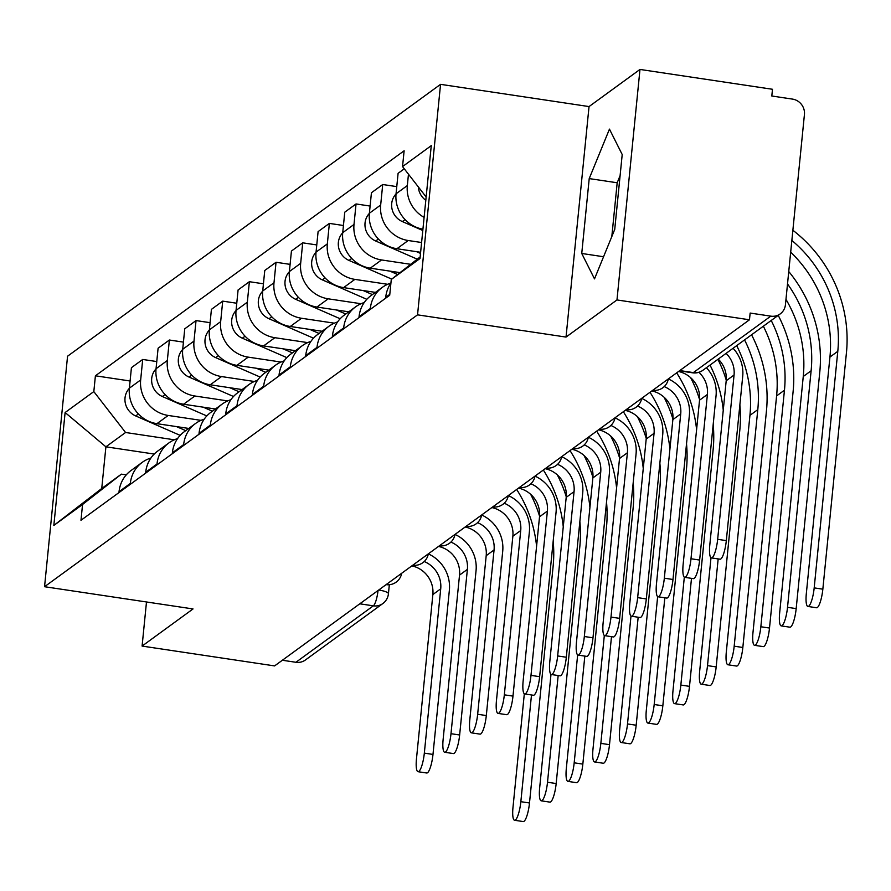 <?xml version="1.0" encoding="UTF-8"?>
<svg xmlns="http://www.w3.org/2000/svg" width="891" height="891" viewBox="0 0 891 891"><rect width="100%" height="100%" fill="white"/><g stroke="black" fill="none" stroke-linecap="round" stroke-linejoin="round"><path stroke-width="1.34" d="M616.973 299.944L639.983 69.442L589.04 106.575L440.555 84.344L67.56 356.211L44.55 586.712L417.545 314.846L566.03 337.076L616.973 299.944L749.476 319.78L274.595 665.911L142.092 646.075L193.035 608.943L44.55 586.712M639.983 69.442L772.486 89.278L771.806 96.005L792.455 99.09A13.811 13.153 53.9 0 1 804.428 114.527L785.439 304.711A13.811 13.153 53.9 0 1 780.26 313.877L702.832 370.322A13.811 13.153 -126.1 0 1 693.354 372.594L770.782 316.149A13.811 13.153 53.9 0 0 780.26 313.877M359.797 603.808L373.34 605.835A13.811 13.153 -126.1 0 0 382.818 603.563L305.39 660.008A13.811 13.153 -126.1 0 1 295.912 662.28L373.34 605.835A13.811 3.085 -81.5 0 0 378.04 590.51M282.358 660.253L295.912 662.28M146.492 601.982L142.092 646.075M770.782 316.149L750.144 313.064L749.476 319.78M424.105 217.382A31.775 30.249 -126.1 0 1 407.332 185.573L408.468 174.202M404.28 168.8L398.099 173.299L396.05 193.804A31.775 30.249 53.9 0 0 422.924 229.187M390.915 283.082A31.775 30.249 53.9 0 0 385.725 297.293L385.625 298.229M421.599 242.519L408.212 240.514A31.775 30.249 -126.1 0 1 380.669 205.019L382.718 184.515L371.436 192.746L369.386 213.239A31.775 30.249 53.9 0 0 396.929 248.734L420.619 252.287M370.244 309.444L370.333 308.509A31.775 30.249 -126.1 0 1 382.25 287.414A31.775 30.249 -126.1 0 1 390.893 283.115M396.773 186.62L382.718 184.515M382.25 287.414L370.968 295.634A31.775 30.249 53.9 0 0 359.051 316.728L358.962 317.664M410.684 264.315L381.548 259.949A31.775 30.249 -126.1 0 1 354.005 224.454L356.044 203.95L344.761 212.181L342.723 232.674A31.775 30.249 53.9 0 0 370.266 268.169L400.037 272.635M343.581 328.879L343.67 327.944A31.775 30.249 -126.1 0 1 355.587 306.849A31.775 30.249 -126.1 0 1 364.23 302.55M370.099 206.055L356.044 203.95M355.587 306.849L344.305 315.08A31.775 30.249 53.9 0 0 332.388 336.163L332.298 337.099M387.685 284.296L354.874 279.384A31.775 30.249 -126.1 0 1 327.331 243.889L329.38 223.396L318.098 231.615L316.049 252.108A31.775 30.249 53.9 0 0 343.592 287.615L375.445 292.382M316.906 348.314L317.007 347.379A31.775 30.249 -126.1 0 1 328.913 326.284A31.775 30.249 -126.1 0 1 337.566 321.985M343.436 225.501L329.38 223.396M328.913 326.284L317.63 334.515A31.775 30.249 53.9 0 0 305.724 355.598L305.624 356.545M361.011 303.731L328.211 298.819A31.775 30.249 -126.1 0 1 300.668 263.324L302.717 242.831L291.435 251.05L289.386 271.543A31.775 30.249 53.9 0 0 316.929 307.05L348.771 311.817M290.243 367.749L290.332 366.814A31.775 30.249 -126.1 0 1 302.249 345.73A31.775 30.249 -126.1 0 1 310.892 341.42M316.773 244.936L302.717 242.831M302.249 345.73L290.967 353.95A31.775 30.249 53.9 0 0 279.05 375.044L278.961 375.98M334.348 323.177L301.548 318.265A31.775 30.249 -126.1 0 1 273.994 282.759L276.043 262.266L264.761 270.485L262.711 290.989A31.775 30.249 53.9 0 0 290.266 326.485L322.108 331.252M263.58 387.195L263.669 386.249A31.775 30.249 -126.1 0 1 275.586 365.165A31.775 30.249 -126.1 0 1 284.229 360.855M290.098 264.371L276.043 262.266M275.586 365.165L264.304 373.385A31.775 30.249 53.9 0 0 252.387 394.479L252.298 395.415M307.685 342.612L274.874 337.7A31.775 30.249 -126.1 0 1 247.33 302.194L249.38 281.701L238.097 289.931L236.048 310.424A31.775 30.249 53.9 0 0 263.591 345.92L295.444 350.686M236.906 406.63L237.006 405.695A31.775 30.249 -126.1 0 1 248.912 384.6A31.775 30.249 -126.1 0 1 257.555 380.301M263.435 283.806L249.38 281.701M248.912 384.6L237.63 392.82A31.775 30.249 53.9 0 0 225.724 413.914L225.623 414.85M281.01 362.047L248.21 357.135A31.775 30.249 -126.1 0 1 220.667 321.64L222.705 301.136L211.423 309.366L209.385 329.859A31.775 30.249 53.9 0 0 236.928 365.355L268.77 370.121M210.243 426.065L210.332 425.13A31.775 30.249 -126.1 0 1 222.249 404.035A31.775 30.249 -126.1 0 1 230.892 399.736M236.761 303.241L222.705 301.136M222.249 404.035L210.967 412.255A31.775 30.249 53.9 0 0 199.049 433.349L198.96 434.285M254.347 381.482L221.536 376.57A31.775 30.249 -126.1 0 1 193.993 341.075L196.042 320.582L184.76 328.801L182.711 349.294A31.775 30.249 53.9 0 0 210.254 384.789L242.107 389.567M183.579 445.5L183.669 444.564A31.775 30.249 -126.1 0 1 195.586 423.47A31.775 30.249 -126.1 0 1 204.228 419.171M210.098 322.676L196.042 320.582M195.586 423.47L184.303 431.701A31.775 30.249 53.9 0 0 172.386 452.784L172.297 453.731M227.684 400.917L194.873 396.005A31.775 30.249 -126.1 0 1 167.33 360.51L169.379 340.017L158.097 348.236L156.048 368.729A31.775 30.249 53.9 0 0 183.591 404.236L215.444 409.002M156.905 464.935L157.005 463.999A31.775 30.249 -126.1 0 1 168.911 442.916A31.775 30.249 -126.1 0 1 177.554 438.606M183.435 342.122L169.379 340.017M168.911 442.916L157.629 451.136A31.775 30.249 53.9 0 0 145.723 472.23L145.623 473.166M201.01 420.363L168.21 415.451A31.775 30.249 -126.1 0 1 140.667 379.945L142.705 359.452L131.423 367.671L129.384 388.175A31.775 30.249 53.9 0 0 156.927 423.671L188.769 428.437M130.242 484.381L130.331 483.434A31.775 30.249 -126.1 0 1 142.248 462.351A31.775 30.249 -126.1 0 1 150.891 458.041M156.76 361.557L142.705 359.452M142.248 462.351L130.966 470.571A31.775 30.249 53.9 0 0 119.049 491.665L118.96 492.6M426.143 196.978L402.543 166.572L431.266 145.634L419.995 258.535L391.283 279.462L420.162 256.92M154.221 454.054L105.906 446.814L101.741 488.48L121.399 474.157L82.551 504.484L80.981 520.277L389.701 295.255L391.283 279.462M82.551 504.484L53.839 525.423L65.11 412.522L93.822 391.595L125.564 432.491L105.906 446.814L65.11 412.522M402.543 166.572L404.124 150.779L95.404 375.802L93.822 391.595M440.555 84.344L417.545 314.846M589.04 106.575L566.03 337.076M581.745 253.467L594.509 278.883L614.734 229.421L622.208 154.544L609.455 129.128L589.218 178.59L581.745 253.467L603.563 256.742M174.346 439.798L125.564 432.491M121.399 474.157L126.255 474.881M130.097 380.992L95.404 375.802M101.741 488.48L53.839 525.423M620.103 175.638L617.185 182.778L611.816 236.561M617.185 182.778L589.218 178.59M733.07 348.27A34.883 33.201 -126.1 0 1 742.715 376.314L726.321 540.614A15.882 3.542 98.5 0 1 720.028 559.192L711.374 557.9A15.882 3.542 -81.5 0 0 717.656 539.322L734.061 375.011A25.906 24.658 53.9 0 0 726.087 353.359M734.061 375.011L726.198 380.747L709.793 545.058A15.882 3.542 -81.5 0 0 711.374 557.9M726.198 380.747A25.906 24.658 53.9 0 0 718.224 359.095M792.879 230.268A133.305 126.901 -126.1 0 1 846.45 352.624L822.838 589.174A15.882 3.542 98.5 0 1 816.557 607.751L807.903 606.448A15.882 3.542 -81.5 0 0 814.185 587.882L837.796 351.321A124.328 118.347 53.9 0 0 791.854 240.447M790.685 252.175A124.328 118.347 53.9 0 1 829.933 357.057L806.322 593.606A15.882 3.542 -81.5 0 0 807.903 606.448M425.809 200.297A17.263 16.439 -126.1 0 1 418.325 186.91M706.407 367.705A34.883 33.201 -126.1 0 1 716.052 395.749L699.647 560.06A15.882 3.542 98.5 0 1 693.365 578.638L684.711 577.335A15.882 3.542 -81.5 0 0 690.993 558.757L707.398 394.457A25.906 24.658 53.9 0 0 698.912 372.304M707.398 394.457L699.535 400.182L683.13 564.493A15.882 3.542 -81.5 0 0 684.711 577.335M699.535 400.182A25.906 24.658 53.9 0 0 678.519 371.502M654.005 389.367A13.811 3.085 -81.5 0 1 653.37 390.035A13.811 3.085 -81.5 0 1 652.769 390.269A13.811 13.811 0 0 0 668.317 378.931A34.883 33.201 -126.1 0 1 689.378 415.184L672.983 579.495A15.882 3.542 98.5 0 1 666.702 598.073L658.037 596.77A15.882 3.542 -81.5 0 0 664.33 578.192L680.724 413.892A25.906 24.658 53.9 0 0 664.229 386.605M680.724 413.892L672.861 419.616L656.467 583.928A15.882 3.542 -81.5 0 0 658.037 596.77M672.861 419.616A25.906 24.658 53.9 0 0 651.844 390.937M788.758 271.532A133.305 126.901 -126.1 0 1 819.787 372.059L796.175 608.609A15.882 3.542 98.5 0 1 789.894 627.186L781.229 625.894A15.882 3.542 -81.5 0 0 787.521 607.317L811.122 370.767A124.328 118.347 53.9 0 0 787.521 283.939M785.973 299.365A124.328 118.347 53.9 0 1 803.259 376.492L779.647 613.041A15.882 3.542 -81.5 0 0 781.229 625.894M422.791 230.502L402.353 221.569A17.263 16.439 -126.1 0 1 396.038 193.948M778.222 315.369A133.305 126.901 -126.1 0 1 793.113 391.494L769.501 628.044A15.882 3.542 98.5 0 1 763.219 646.621L754.566 645.329A15.882 3.542 -81.5 0 0 760.847 626.752L784.459 390.202A124.328 118.347 53.9 0 0 771.216 320.47M763.353 326.195A124.328 118.347 53.9 0 1 776.596 395.927L752.984 632.487A15.882 3.542 -81.5 0 0 754.566 645.329M420.507 253.412L416.509 251.663M417.266 259.17L375.69 241.004A17.263 16.439 -126.1 0 1 369.375 213.383M627.331 408.802A13.811 3.085 -81.5 0 1 626.696 409.47A13.811 3.085 -81.5 0 1 626.106 409.704A13.811 13.811 0 0 0 641.654 398.366A34.883 33.201 -126.1 0 1 662.715 434.619L646.32 598.93A15.882 3.542 98.5 0 1 640.028 617.508L631.374 616.216A15.882 3.542 -81.5 0 0 637.655 597.638L654.061 433.327A25.906 24.658 53.9 0 0 637.566 406.04M654.061 433.327L646.198 439.063L629.792 603.363A15.882 3.542 -81.5 0 0 631.374 616.216M646.198 439.063A25.906 24.658 53.9 0 0 625.181 410.372M600.668 428.248A13.811 3.085 -81.5 0 1 600.033 428.916A13.811 3.085 -81.5 0 1 599.443 429.139A13.811 13.811 0 0 0 614.99 417.812A34.883 33.201 -126.1 0 1 636.051 454.054L619.646 618.365A15.882 3.542 98.5 0 1 613.364 636.942L604.711 635.651A15.882 3.542 -81.5 0 0 610.992 617.073L627.398 452.762A25.906 24.658 53.9 0 0 610.903 425.475M627.398 452.762L619.523 458.497L603.129 622.798A15.882 3.542 -81.5 0 0 604.711 635.651M619.523 458.497A25.906 24.658 53.9 0 0 598.518 429.818M574.004 447.683A13.811 3.085 -81.5 0 1 573.358 448.351A13.811 3.085 -81.5 0 1 572.768 448.574A13.811 13.811 0 0 0 588.316 437.247A34.883 33.201 -126.1 0 1 609.377 473.5L592.983 637.8A15.882 3.542 98.5 0 1 586.701 656.377L578.036 655.085A15.882 3.542 -81.5 0 0 584.329 636.508L600.723 472.197A25.906 24.658 53.9 0 0 584.229 444.91M600.723 472.197L592.86 477.932L576.466 642.244A15.882 3.542 -81.5 0 0 578.036 655.085M592.86 477.932A25.906 24.658 53.9 0 0 571.844 449.253M751.558 334.804A133.305 126.901 -126.1 0 1 766.449 410.929L742.838 647.479A15.882 3.542 98.5 0 1 736.556 666.056L727.902 664.764A15.882 3.542 -81.5 0 0 734.184 646.187L757.795 409.637A124.328 118.347 53.9 0 0 744.553 339.905M736.69 345.641A124.328 118.347 53.9 0 1 749.932 415.373L726.321 651.922A15.882 3.542 -81.5 0 0 727.902 664.764M397.631 274.506L389.835 271.098M391.739 279.106L349.027 260.439A17.263 16.439 -126.1 0 1 342.701 232.818M739.864 404.926A133.305 126.901 -126.1 0 1 739.786 430.375L716.175 666.925A15.882 3.542 98.5 0 1 709.882 685.502L701.228 684.199A15.882 3.542 -81.5 0 0 707.51 665.622L718.168 558.913M710.996 557.733L699.647 671.357A15.882 3.542 -81.5 0 0 701.228 684.199M372.416 294.587L363.172 290.544M366.825 299.309L322.353 279.874A17.263 16.439 -126.1 0 1 316.038 252.253M723.258 410.228A124.328 118.347 53.9 0 0 710.027 365.076M726.254 380.167A124.328 118.347 53.9 0 0 717.89 359.34M713.19 424.361A133.305 126.901 -126.1 0 1 713.112 449.81L689.5 686.36A15.882 3.542 98.5 0 1 683.219 704.937L674.565 703.634A15.882 3.542 -81.5 0 0 680.847 685.056L691.494 578.348M684.321 577.179L672.983 690.792A15.882 3.542 -81.5 0 0 674.565 703.634M345.753 314.022L336.497 309.979M340.162 318.755L295.689 299.32A17.263 16.439 -126.1 0 1 289.375 271.699M696.584 429.674A124.328 118.347 53.9 0 0 676.67 372.85M699.58 399.602A124.328 118.347 53.9 0 0 690.659 377.695M546.094 468.02A13.811 13.811 0 0 0 561.653 456.682A34.883 33.201 -126.1 0 1 582.714 492.935L566.32 657.246A15.882 3.542 98.5 0 1 560.027 675.812L551.373 674.52A15.882 3.542 -81.5 0 0 557.655 655.943L574.06 491.632A25.906 24.658 53.9 0 0 557.566 464.345M574.06 491.632L566.197 497.367L549.792 661.679A15.882 3.542 -81.5 0 0 551.373 674.52M566.197 497.367A25.906 24.658 53.9 0 0 545.181 468.688M686.527 443.807A133.305 126.901 -126.1 0 1 686.449 469.245L662.837 705.795A15.882 3.542 98.5 0 1 656.556 724.372L647.902 723.08A15.882 3.542 -81.5 0 0 654.183 704.503L664.831 597.794M657.658 596.614L646.32 710.227A15.882 3.542 -81.5 0 0 647.902 723.08M319.078 333.457L309.834 329.414M313.498 338.19L269.015 318.755A17.263 16.439 -126.1 0 1 262.7 291.134M669.921 449.109A124.328 118.347 53.9 0 0 650.007 392.285M672.917 419.037A124.328 118.347 53.9 0 0 663.995 397.13M520.667 486.553A13.811 3.085 -81.5 0 1 520.032 487.221A13.811 3.085 -81.5 0 1 519.431 487.455A13.811 13.811 0 0 0 534.99 476.117A34.883 33.201 -126.1 0 1 556.051 512.37L539.645 676.681A15.882 3.542 98.5 0 1 533.364 695.258L524.71 693.955A15.882 3.542 -81.5 0 0 530.991 675.378L547.386 511.078A25.906 24.658 53.9 0 0 530.902 483.791M547.386 511.078L539.523 516.802L523.128 681.114A15.882 3.542 -81.5 0 0 524.71 693.955M539.523 516.802A25.906 24.658 53.9 0 0 518.517 488.123M659.863 463.242A133.305 126.901 -126.1 0 1 659.785 488.68L636.174 725.229A15.882 3.542 98.5 0 1 629.881 743.807L621.227 742.515A15.882 3.542 -81.5 0 0 627.509 723.938L638.168 617.229M630.995 616.049L619.646 729.662A15.882 3.542 -81.5 0 0 621.227 742.515M292.415 352.892L283.171 348.849M286.824 357.625L242.352 338.19A17.263 16.439 -126.1 0 1 236.037 310.569M643.257 468.543A124.328 118.347 53.9 0 0 623.344 411.72M646.242 438.472A124.328 118.347 53.9 0 0 637.332 416.565M492.756 506.901A13.811 13.811 0 0 0 508.315 495.552A34.883 33.201 -126.1 0 1 529.377 531.804L512.982 696.116A15.882 3.542 98.5 0 1 506.701 714.693L498.036 713.401A15.882 3.542 -81.5 0 0 504.328 694.824L520.723 530.513A25.906 24.658 53.9 0 0 504.228 503.226M520.723 530.513L512.86 536.237L496.465 700.549A15.882 3.542 -81.5 0 0 498.036 713.401M512.86 536.237A25.906 24.658 53.9 0 0 491.843 507.558M633.189 482.677A133.305 126.901 -126.1 0 1 633.111 508.115L609.5 744.664A15.882 3.542 98.5 0 1 603.218 763.242L594.564 761.95A15.882 3.542 -81.5 0 0 600.846 743.372L611.493 636.664M604.321 635.483L592.983 749.108A15.882 3.542 -81.5 0 0 594.564 761.95M265.752 372.327L256.497 368.284M260.161 377.06L215.689 357.625A17.263 16.439 -126.1 0 1 209.374 330.004M616.583 487.978A124.328 118.347 53.9 0 0 596.669 431.155M619.579 457.907A124.328 118.347 53.9 0 0 610.658 436M466.093 526.336A13.811 13.811 0 0 0 481.652 514.987A34.883 33.201 -126.1 0 1 502.713 551.239L486.308 715.551A15.882 3.542 98.5 0 1 480.026 734.128L471.372 732.836A15.882 3.542 -81.5 0 0 477.654 714.259L494.06 549.947A25.906 24.658 53.9 0 0 477.565 522.661M494.06 549.947L486.196 555.683L469.791 719.984A15.882 3.542 -81.5 0 0 471.372 732.836M486.196 555.683A25.906 24.658 53.9 0 0 465.18 527.004M606.526 502.112A133.305 126.901 -126.1 0 1 606.448 527.561L582.837 764.11A15.882 3.542 98.5 0 1 576.555 782.688L567.901 781.385A15.882 3.542 -81.5 0 0 574.183 762.807L584.83 656.099M577.658 654.918L566.32 768.543A15.882 3.542 -81.5 0 0 567.901 781.385M239.078 391.773L229.833 387.73M233.498 396.495L189.015 377.06A17.263 16.439 -126.1 0 1 182.7 349.439M589.92 507.413A124.328 118.347 53.9 0 0 570.006 450.59M592.916 477.342A124.328 118.347 53.9 0 0 583.995 455.435M439.43 545.771A13.811 13.811 0 0 0 454.989 534.433A34.883 33.201 -126.1 0 1 476.05 570.685L459.645 734.986A15.882 3.542 98.5 0 1 453.363 753.563L444.709 752.271A15.882 3.542 -81.5 0 0 450.991 733.694L467.385 569.382A25.906 24.658 53.9 0 0 450.902 542.096M467.385 569.382L459.522 575.118L443.128 739.43A15.882 3.542 -81.5 0 0 444.709 752.271M459.522 575.118A25.906 24.658 53.9 0 0 438.517 546.439M579.863 521.547A133.305 126.901 -126.1 0 1 579.785 546.996L556.173 783.545A15.882 3.542 98.5 0 1 549.881 802.123L541.227 800.82A15.882 3.542 -81.5 0 0 547.508 782.242L558.167 675.534M550.994 674.364L539.645 787.978A15.882 3.542 -81.5 0 0 541.227 800.82M212.414 411.208L203.17 407.165M206.823 415.941L162.351 396.506A17.263 16.439 -126.1 0 1 156.036 368.885M563.257 526.859A124.328 118.347 53.9 0 0 543.343 470.025M566.242 496.788A124.328 118.347 53.9 0 0 557.332 474.881M414.003 564.304A13.811 3.085 -81.5 0 1 413.357 564.972A13.811 3.085 -81.5 0 1 412.767 565.206A13.811 13.811 0 0 0 428.315 553.868A34.883 33.201 -126.1 0 1 449.376 590.12L432.981 754.432A15.882 3.542 98.5 0 1 426.7 772.998L418.035 771.706A15.882 3.542 -81.5 0 0 424.328 753.129L440.722 588.817A25.906 24.658 53.9 0 0 424.227 561.53M440.722 588.817L432.859 594.553L416.465 758.865A15.882 3.542 -81.5 0 0 418.035 771.706M432.859 594.553A25.906 24.658 53.9 0 0 411.842 565.874M553.188 540.993A133.305 126.901 -126.1 0 1 553.111 566.431L529.499 802.98A15.882 3.542 98.5 0 1 523.217 821.558L514.564 820.266A15.882 3.542 -81.5 0 0 520.845 801.688L531.493 694.98M524.32 693.799L512.982 807.413A15.882 3.542 -81.5 0 0 514.564 820.266M185.751 430.643L176.496 426.6M180.16 435.376L135.688 415.941A17.263 16.439 -126.1 0 1 129.362 388.32M536.582 546.294A124.328 118.347 53.9 0 0 516.669 489.471M539.578 516.223A124.328 118.347 53.9 0 0 530.657 494.316M401.652 573.303A13.811 13.811 0 0 1 386.093 584.641A13.811 3.085 -81.5 0 0 386.694 584.407A13.811 3.085 -81.5 0 0 387.329 583.739M439.43 545.76A13.811 3.085 -81.5 0 0 440.031 545.537A13.811 3.085 -81.5 0 0 440.666 544.869M466.104 526.325A13.811 3.085 -81.5 0 0 466.695 526.102A13.811 3.085 -81.5 0 0 467.33 525.434M492.768 506.89A13.811 3.085 -81.5 0 0 493.358 506.656A13.811 3.085 -81.5 0 0 494.004 505.988M546.105 468.02A13.811 3.085 -81.5 0 0 546.695 467.786A13.811 3.085 -81.5 0 0 547.33 467.118M156.927 423.671L168.21 415.451M183.591 404.236L194.873 396.005M210.254 384.789L221.536 376.57M236.928 365.355L248.21 357.135M263.591 345.92L274.874 337.7M290.266 326.485L301.548 318.265M316.929 307.05L328.211 298.819M343.592 287.615L354.874 279.384M370.266 268.169L381.548 259.949M396.929 248.734L408.212 240.514M145.723 472.23L157.005 463.999M172.386 452.784L183.669 444.564M199.049 433.349L210.332 425.13M225.724 413.914L237.006 405.695M252.387 394.479L263.669 386.249M279.05 375.044L290.332 366.814M305.724 355.598L317.007 347.379M332.388 336.163L343.67 327.944M359.051 316.728L370.333 308.509M385.725 297.293L389.801 294.32M119.049 491.665L130.331 483.434M156.048 368.729L167.33 360.51M182.711 349.294L193.993 341.075M209.385 329.859L220.667 321.64M236.048 310.424L247.33 302.194M262.711 290.989L273.994 282.759M289.386 271.543L300.668 263.324M316.049 252.108L327.331 243.889M342.723 232.674L354.005 224.454M369.386 213.239L380.669 205.019M396.05 193.804L407.332 185.573M129.384 388.175L140.667 379.945M679.432 370.834L692.641 372.817A13.811 3.085 -81.5 0 0 693.354 372.594L679.8 370.567M389.334 584.719L388.431 593.774A13.811 2.896 -174.3 0 0 378.742 590.009M717.656 539.322L726.321 540.614M814.185 587.882L822.838 589.174M829.933 357.057L837.796 351.321M690.993 558.757L699.647 560.06M664.33 578.192L672.983 579.495M787.521 607.317L796.175 608.609M402.353 221.569L405.071 219.587M803.259 376.492L811.122 370.767M760.847 626.752L769.501 628.044M375.69 241.004L378.408 239.022M776.596 395.927L784.459 390.202M637.655 597.638L646.32 598.93M610.992 617.073L619.646 618.365M584.329 636.508L592.983 637.8M734.184 646.187L742.838 647.479M349.027 260.439L351.733 258.468M749.932 415.373L757.795 409.637M707.51 665.622L716.175 666.925M322.353 279.874L325.07 277.903M680.847 685.056L689.5 686.36M295.689 299.32L298.407 297.338M557.655 655.943L566.32 657.246M654.183 704.503L662.837 705.795M269.015 318.755L271.733 316.773M530.991 675.378L539.645 676.681M627.509 723.938L636.174 725.229M242.352 338.19L245.07 336.208M504.328 694.824L512.982 696.116M600.846 743.372L609.5 744.664M215.689 357.625L218.395 355.654M477.654 714.259L486.308 715.551M574.183 762.807L582.837 764.11M189.015 377.06L191.732 375.089M450.991 733.694L459.645 734.986M547.508 782.242L556.173 783.545M162.351 396.506L165.069 394.524M424.328 753.129L432.981 754.432M520.845 801.688L529.499 802.98M135.688 415.941L138.395 413.959M382.818 603.563A13.811 13.811 0 0 0 388.431 593.774M692.641 372.817A13.811 13.811 0 0 0 702.832 370.322"/></g></svg>
